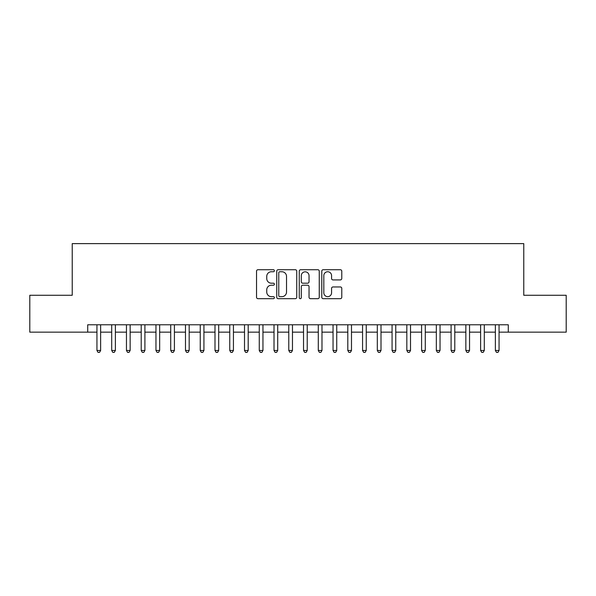 <?xml version="1.0" encoding="UTF-8"?>
<svg xmlns="http://www.w3.org/2000/svg" width="596" height="596" viewBox="0 0 596 596"><rect width="100%" height="100%" fill="white"/><g stroke="black" fill="none" stroke-linecap="round" stroke-linejoin="round"><path stroke-width="0.89" d="M274.391 270.733A1.013 1.013 0 0 0 273.378 269.72L257.986 269.72A1.445 1.445 0 0 0 256.541 271.165L256.541 297.24A1.445 1.445 0 0 0 257.986 298.685L273.378 298.685A1.013 1.013 0 0 0 274.391 297.672A1.013 1.013 0 0 0 273.378 296.659L271.381 296.659A4.634 4.634 0 0 1 266.747 292.025L266.747 289.85A4.634 4.634 0 0 1 271.381 285.216L273.378 285.216A1.013 1.013 0 0 0 274.391 284.203A1.013 1.013 0 0 0 273.378 283.189L271.381 283.189A4.634 4.634 0 0 1 266.747 278.555L266.747 276.38A4.634 4.634 0 0 1 271.381 271.746L273.378 271.746A1.013 1.013 0 0 0 274.391 270.733M340.331 279.926A1.445 1.445 0 0 0 341.776 278.481L341.776 271.165A1.445 1.445 0 0 0 340.331 269.72L323.241 269.72A1.445 1.445 0 0 0 321.788 271.165L321.788 297.24A1.445 1.445 0 0 0 323.241 298.685L340.331 298.685A1.445 1.445 0 0 0 341.776 297.24L341.776 288.404A1.445 1.445 0 0 0 340.331 286.952L333.015 286.952A1.445 1.445 0 0 0 331.57 288.404L331.57 292.785A3.874 3.874 0 0 1 327.696 296.659A3.874 3.874 0 0 1 323.822 292.785L323.822 275.62A3.874 3.874 0 0 1 327.696 271.746A3.874 3.874 0 0 1 331.57 275.62L331.57 278.481A1.445 1.445 0 0 0 333.015 279.926L340.331 279.926M87.716 332.158L29.8 332.158L29.8 295.273L72.228 295.273L72.228 243.622L523.772 243.622L523.772 295.273L566.2 295.273L566.2 332.158L508.284 332.158L508.284 324.783L87.716 324.783L87.716 332.158L96.939 332.158M296.733 271.165A1.445 1.445 0 0 0 295.281 269.72L278.19 269.72A1.445 1.445 0 0 0 276.745 271.165L276.745 297.24A1.445 1.445 0 0 0 278.19 298.685L295.281 298.685A1.445 1.445 0 0 0 296.733 297.24L296.733 271.165M300.719 269.72L317.81 269.72A1.445 1.445 0 0 1 319.255 271.165L319.255 297.24A1.445 1.445 0 0 1 317.81 298.685L310.494 298.685A1.445 1.445 0 0 1 309.041 297.24L309.041 286.669A1.445 1.445 0 0 0 307.596 285.216L302.746 285.216A1.445 1.445 0 0 0 301.293 286.669L301.293 297.672A1.013 1.013 0 0 1 300.28 298.685A1.013 1.013 0 0 1 299.267 297.672L299.267 271.165A1.445 1.445 0 0 1 300.719 269.72M100.635 332.158L111.698 332.158M115.386 332.158L126.456 332.158M130.144 332.158L141.215 332.158M144.903 332.158L155.966 332.158M159.661 332.158L170.724 332.158M174.412 332.158L185.483 332.158M189.17 332.158L200.241 332.158M203.929 332.158L214.992 332.158M218.687 332.158L229.751 332.158M233.438 332.158L244.509 332.158M248.197 332.158L259.267 332.158M262.955 332.158L274.018 332.158M277.706 332.158L288.777 332.158M292.465 332.158L303.535 332.158M307.223 332.158L318.294 332.158M321.982 332.158L333.045 332.158M336.733 332.158L347.803 332.158M351.491 332.158L362.562 332.158M366.249 332.158L377.313 332.158M381.008 332.158L392.071 332.158M395.759 332.158L406.83 332.158M410.517 332.158L421.588 332.158M425.276 332.158L436.339 332.158M440.034 332.158L451.098 332.158M454.785 332.158L465.856 332.158M469.544 332.158L480.614 332.158M484.302 332.158L495.365 332.158M499.061 332.158L508.284 332.158M279.785 271.746A1.013 1.013 0 0 0 278.772 272.759L278.772 295.646A1.013 1.013 0 0 0 279.785 296.659L281.886 296.659A4.634 4.634 0 0 0 286.52 292.025L286.52 276.38A4.634 4.634 0 0 0 281.886 271.746L279.785 271.746M309.041 275.695A3.874 3.874 0 0 0 305.167 271.821A3.874 3.874 0 0 0 301.293 275.695L301.293 281.737A1.445 1.445 0 0 0 302.746 283.189L307.596 283.189A1.445 1.445 0 0 0 309.041 281.737L309.041 275.695M100.635 324.783L100.635 350.463L96.939 350.463L96.939 324.783M100.635 350.463L99.525 352.378L98.049 352.378L96.939 350.463M115.386 324.783L115.386 350.463L111.698 350.463L111.698 324.783M115.386 350.463L114.283 352.378L112.808 352.378L111.698 350.463M130.144 324.783L130.144 350.463L126.456 350.463L126.456 324.783M130.144 350.463L129.034 352.378L127.559 352.378L126.456 350.463M144.903 324.783L144.903 350.463L141.215 350.463L141.215 324.783M144.903 350.463L143.792 352.378L142.317 352.378L141.215 350.463M159.661 324.783L159.661 350.463L155.966 350.463L155.966 324.783M159.661 350.463L158.551 352.378L157.076 352.378L155.966 350.463M174.412 324.783L174.412 350.463L170.724 350.463L170.724 324.783M174.412 350.463L173.309 352.378L171.834 352.378L170.724 350.463M189.17 324.783L189.17 350.463L185.483 350.463L185.483 324.783M189.17 350.463L188.06 352.378L186.585 352.378L185.483 350.463M203.929 324.783L203.929 350.463L200.241 350.463L200.241 324.783M203.929 350.463L202.819 352.378L201.344 352.378L200.241 350.463M218.687 324.783L218.687 350.463L214.992 350.463L214.992 324.783M218.687 350.463L217.577 352.378L216.102 352.378L214.992 350.463M233.438 324.783L233.438 350.463L229.751 350.463L229.751 324.783M233.438 350.463L232.336 352.378L230.861 352.378L229.751 350.463M248.197 324.783L248.197 350.463L244.509 350.463L244.509 324.783M248.197 350.463L247.087 352.378L245.612 352.378L244.509 350.463M262.955 324.783L262.955 350.463L259.267 350.463L259.267 324.783M262.955 350.463L261.845 352.378L260.37 352.378L259.267 350.463M277.706 324.783L277.706 350.463L274.018 350.463L274.018 324.783M277.706 350.463L276.604 352.378L275.129 352.378L274.018 350.463M292.465 324.783L292.465 350.463L288.777 350.463L288.777 324.783M292.465 350.463L291.362 352.378L289.887 352.378L288.777 350.463M307.223 324.783L307.223 350.463L303.535 350.463L303.535 324.783M307.223 350.463L306.113 352.378L304.638 352.378L303.535 350.463M321.982 324.783L321.982 350.463L318.294 350.463L318.294 324.783M321.982 350.463L320.871 352.378L319.396 352.378L318.294 350.463M336.733 324.783L336.733 350.463L333.045 350.463L333.045 324.783M336.733 350.463L335.63 352.378L334.155 352.378L333.045 350.463M351.491 324.783L351.491 350.463L347.803 350.463L347.803 324.783M351.491 350.463L350.388 352.378L348.913 352.378L347.803 350.463M366.249 324.783L366.249 350.463L362.562 350.463L362.562 324.783M366.249 350.463L365.139 352.378L363.664 352.378L362.562 350.463M381.008 324.783L381.008 350.463L377.313 350.463L377.313 324.783M381.008 350.463L379.898 352.378L378.423 352.378L377.313 350.463M395.759 324.783L395.759 350.463L392.071 350.463L392.071 324.783M395.759 350.463L394.656 352.378L393.181 352.378L392.071 350.463M410.517 324.783L410.517 350.463L406.83 350.463L406.83 324.783M410.517 350.463L409.415 352.378L407.94 352.378L406.83 350.463M425.276 324.783L425.276 350.463L421.588 350.463L421.588 324.783M425.276 350.463L424.166 352.378L422.691 352.378L421.588 350.463M440.034 324.783L440.034 350.463L436.339 350.463L436.339 324.783M440.034 350.463L438.924 352.378L437.449 352.378L436.339 350.463M454.785 324.783L454.785 350.463L451.098 350.463L451.098 324.783M454.785 350.463L453.683 352.378L452.208 352.378L451.098 350.463M469.544 324.783L469.544 350.463L465.856 350.463L465.856 324.783M469.544 350.463L468.441 352.378L466.966 352.378L465.856 350.463M484.302 324.783L484.302 350.463L480.614 350.463L480.614 324.783M484.302 350.463L483.192 352.378L481.717 352.378L480.614 350.463M499.061 324.783L499.061 350.463L495.365 350.463L495.365 324.783M499.061 350.463L497.951 352.378L496.475 352.378L495.365 350.463"/></g></svg>
